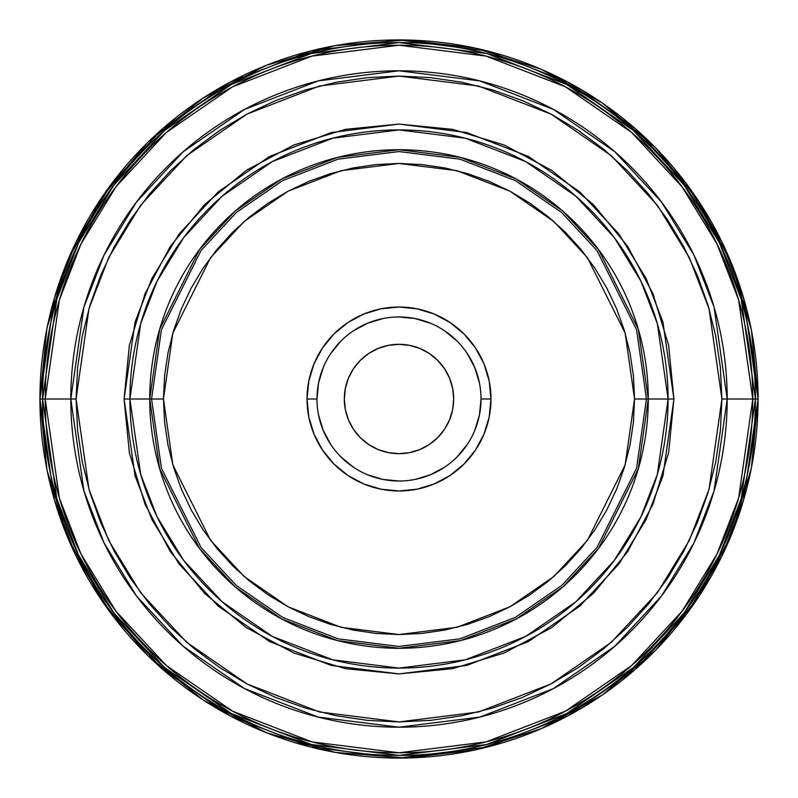 <?xml version="1.0" encoding="UTF-8"?>
<svg xmlns="http://www.w3.org/2000/svg" width="798" height="798" viewBox="0 0 798 798"><rect width="100%" height="100%" fill="white"/><g stroke="black" fill="none" stroke-linecap="round" stroke-linejoin="round"><path stroke-width="1.2" d="M344.317 399A54.683 54.683 0 0 1 399 344.317A54.683 54.683 0 0 1 453.683 399L452.636 388.327L449.523 378.072L444.466 368.616L437.663 360.337L429.384 353.534L419.928 348.477L409.673 345.364L399 344.317L388.327 345.364L378.072 348.477L368.616 353.534L360.337 360.337L353.534 368.616L348.477 378.072L345.364 388.327L344.317 399L345.364 409.673L348.477 419.928L353.534 429.384L360.337 437.663L368.616 444.466L378.072 449.523L388.327 452.636L399 453.683L409.673 452.636L419.928 449.523L429.384 444.466L437.663 437.663L444.466 429.384L449.523 419.928L452.636 409.673L453.683 399A54.683 54.683 0 0 1 399 453.683A54.683 54.683 0 0 1 344.317 399M316.976 399.03L316.976 399A82.024 82.024 0 0 1 399 316.976A82.024 82.024 0 0 1 481.024 399A82.024 82.024 0 0 0 399 316.976A82.024 82.024 0 0 0 316.976 399L307.031 399A91.97 91.97 0 0 1 399 307.031A91.97 91.97 0 0 1 490.97 399L481.024 399L490.97 399L489.204 381.055L483.967 363.808L475.468 347.908L464.027 333.973L450.092 322.532L434.192 314.033L416.945 308.796L399 307.031L381.055 308.796L363.808 314.033L347.908 322.532L333.973 333.973L322.532 347.908L314.033 363.808L308.796 381.055L307.031 399L308.796 416.945L314.033 434.192L322.532 450.092L333.973 464.027L347.908 475.468L363.808 483.967L381.055 489.204L399 490.97L416.945 489.204L434.192 483.967L450.092 475.468L464.027 464.027L475.468 450.092L483.967 434.192L489.204 416.945L490.97 399A91.97 91.97 0 0 1 399 490.97A91.97 91.97 0 0 1 307.031 399L316.976 399A82.024 82.024 0 0 0 399 481.024A82.024 82.024 0 0 0 481.024 399A82.024 82.024 0 0 1 399 481.024A82.024 82.024 0 0 1 316.976 399L318.552 383L323.22 367.609M163.45 399L151.55 399L161.445 329.714L201.036 250.532L236.288 212.557L282.552 180.657L338.093 159.161L399 151.55L459.907 159.161L515.448 180.657L561.712 212.557L596.964 250.532L636.555 329.714L646.45 399L634.55 399L625.133 333.045L587.438 257.664L553.882 221.525L509.852 191.161L456.985 170.692L399 163.45L341.015 170.692L288.148 191.161L244.118 221.525L210.562 257.664L172.867 333.045L163.45 399L172.867 464.955L210.562 540.336L244.118 576.475L288.148 606.839L341.015 627.308L399 634.55L456.985 627.308L509.852 606.839L553.882 576.475L587.438 540.336L625.133 464.955L634.55 399L646.45 399L636.555 468.286L596.964 547.468L561.712 585.443L515.448 617.343L459.907 638.839L399 646.45L338.093 638.839L282.552 617.343L236.288 585.443L201.036 547.468L161.445 468.286L151.55 399L149.715 399L159.69 468.795L199.57 548.565L235.091 586.819L281.694 618.959L337.634 640.614L399 648.285L460.366 640.614L516.306 618.959L562.909 586.819L598.43 548.565L638.31 468.795L648.285 399L646.45 399L648.285 399A249.285 249.285 0 0 0 399 149.715A249.285 249.285 0 0 0 149.715 399L129.904 399A269.096 269.096 0 0 1 399 129.904A269.096 269.096 0 0 1 668.096 399L648.285 399L668.096 399L657.333 474.351L640.884 516.914L614.27 560.455L575.937 601.742L525.633 636.435L465.234 659.816L399 668.096L332.766 659.816L272.367 636.435L222.063 601.742L183.73 560.455L157.116 516.914L140.667 474.351L129.904 399L124.079 399L135.081 475.977L151.879 519.468L179.061 563.957L218.233 606.131L269.624 641.572L331.33 665.462L399 673.921L466.67 665.462L528.376 641.572L579.767 606.131L618.939 563.957L646.121 519.468L662.919 475.977L673.921 399L668.096 399L673.921 399L668.644 452.636L652.993 504.206L627.597 551.737L593.403 593.403L551.737 627.597L504.206 652.993L452.636 668.644L399 673.921L345.364 668.644L293.794 652.993L246.263 627.597L204.597 593.403L170.403 551.737L145.007 504.206L129.356 452.636L124.079 399L129.356 345.364L145.007 293.794L170.403 246.263L204.597 204.597L246.263 170.403L293.794 145.007L345.364 129.356L399 124.079L452.636 129.356L504.206 145.007L551.737 170.403L593.403 204.597L627.597 246.263L652.993 293.794L668.644 345.364L673.921 399L662.919 322.023L646.121 278.532L618.939 234.043L579.767 191.869L528.376 156.428L466.67 132.538L399 124.079L331.33 132.538L269.624 156.428L218.233 191.869L179.061 234.043L151.879 278.532L135.081 322.023L124.079 399L129.904 399L140.667 323.649L157.116 281.086L183.73 237.545L222.063 196.258L272.367 161.565L332.766 138.184L399 129.904L465.234 138.184L525.633 161.565L575.937 196.258L614.27 237.545L640.884 281.086L657.333 323.649L668.096 399A269.096 269.096 0 0 1 399 668.096A269.096 269.096 0 0 1 129.904 399L149.715 399A249.285 249.285 0 0 0 399 648.285A249.285 249.285 0 0 0 648.285 399L638.31 329.205L598.43 249.435L562.909 211.181L516.306 179.041L460.366 157.386L399 149.715L337.634 157.386L281.694 179.041L235.091 211.181L199.57 249.435L159.69 329.205L149.715 399L151.55 399L161.445 329.714L201.036 250.532L236.288 212.557L282.552 180.657L338.093 159.161L399 151.55L459.907 159.161L515.448 180.657L561.712 212.557L596.964 250.532L636.555 329.714L646.45 399L636.555 468.286L596.964 547.468L561.712 585.443L515.448 617.343L459.907 638.839L399 646.45L338.093 638.839L282.552 617.343L236.288 585.443L201.036 547.468L161.445 468.286L151.55 399L163.45 399L164.578 375.908L167.969 353.045L173.595 330.621L181.375 308.856L191.261 287.958L203.141 268.138L216.916 249.565L232.437 232.437L249.565 216.916L268.138 203.141L287.958 191.261L308.856 181.375L330.621 173.595L353.045 167.969L375.908 164.578L399 163.45L422.092 164.578L444.955 167.969L467.379 173.595L489.144 181.375L510.042 191.261L529.862 203.141L548.435 216.916L565.563 232.437L581.084 249.565L594.859 268.138L606.739 287.958L616.625 308.856L624.405 330.621L630.031 353.045L633.422 375.908L634.55 399L633.422 422.092L630.031 444.955L624.405 467.379L616.625 489.144L606.739 510.042L594.859 529.862L581.084 548.435L565.563 565.563L548.435 581.084L529.862 594.859L510.042 606.739L489.144 616.625L467.379 624.405L444.955 630.031L422.092 633.422L399 634.55L375.908 633.422L353.045 630.031L330.621 624.405L308.856 616.625L287.958 606.739L268.138 594.859L249.565 581.084L232.437 565.563L216.916 548.435L203.141 529.862L191.261 510.042L181.375 489.144L173.595 467.379L167.969 444.955L164.578 422.092L163.45 399M758.07 399L743.706 499.538L721.761 556.346L686.26 614.44L635.098 669.532L567.976 715.826L487.388 747.028L399 758.07L310.612 747.028L230.024 715.826L162.902 669.532L111.74 614.44L76.239 556.346L54.294 499.538L39.93 399A359.07 359.07 0 0 0 399 758.07A359.07 359.07 0 0 0 758.07 399L755.437 399A356.437 356.437 0 0 1 399 755.437A356.437 356.437 0 0 1 42.563 399L39.93 399L42.563 399L56.818 498.8L78.603 555.189L113.845 612.864L164.627 667.547L231.26 713.502L311.26 744.474L399 755.437L486.74 744.474L566.74 713.502L633.373 667.547L684.155 612.864L719.397 555.189L741.182 498.8L755.437 399L752.783 399L738.629 498.062L717.003 554.031L682.021 611.268L631.627 665.552L565.483 711.158L486.082 741.901L399 752.783L311.918 741.901L232.517 711.158L166.373 665.552L115.979 611.268L80.997 554.031L59.371 498.062L45.217 399L42.563 399L45.217 399A353.783 353.783 0 0 0 399 752.783A353.783 353.783 0 0 0 752.783 399L727.197 399A328.197 328.197 0 0 1 399 727.197A328.197 328.197 0 0 1 70.803 399L45.217 399L70.803 399L83.93 490.89L103.999 542.82L136.448 595.916L183.201 646.27L244.557 688.584L318.212 717.093L399 727.197L479.788 717.093L553.443 688.584L614.799 646.27L661.552 595.916L694.001 542.82L714.07 490.89L727.197 399L721.921 399L709.003 489.413L689.273 540.505L657.343 592.754L611.328 642.3L550.959 683.936L478.491 711.986L399 721.921L319.509 711.986L247.041 683.936L186.672 642.3L140.657 592.754L108.728 540.505L88.997 489.413L76.079 399L70.803 399L76.079 399L77.635 430.651L82.284 462.002L89.984 492.735L100.658 522.58L114.204 551.228L130.503 578.41L149.376 603.857L170.662 627.338L194.143 648.624L219.59 667.497L246.772 683.796L275.42 697.342L305.265 708.016L335.998 715.716L367.349 720.365L399 721.921L430.651 720.365L462.002 715.716L492.735 708.016L522.58 697.342L551.228 683.796L578.41 667.497L603.857 648.624L627.338 627.338L648.624 603.857L667.497 578.41L683.796 551.228L697.342 522.58L708.016 492.735L715.716 462.002L720.365 430.651L721.921 399L720.365 367.349L715.716 335.998L708.016 305.265L697.342 275.42L683.796 246.772L667.497 219.59L648.624 194.143L627.338 170.662L603.857 149.376L578.41 130.503L551.228 114.204L522.58 100.658L492.735 89.984L462.002 82.284L430.651 77.635L399 76.079L367.349 77.635L335.998 82.284L305.265 89.984L275.42 100.658L246.772 114.204L219.59 130.503L194.143 149.376L170.662 170.662L149.376 194.143L130.503 219.59L114.204 246.772L100.658 275.42L89.984 305.265L82.284 335.998L77.635 367.349L76.079 399L88.997 308.587L108.728 257.495L140.657 205.246L186.672 155.7L247.041 114.064L319.509 86.014L399 76.079L478.491 86.014L550.959 114.064L611.328 155.7L657.343 205.246L689.273 257.495L709.003 308.587L721.921 399L727.197 399L714.07 307.11L694.001 255.18L661.552 202.084L614.799 151.73L553.443 109.416L479.788 80.907L399 70.803L318.212 80.907L244.557 109.416L183.201 151.73L136.448 202.084L103.999 255.18L83.93 307.11L70.803 399A328.197 328.197 0 0 1 399 70.803A328.197 328.197 0 0 1 727.197 399L752.783 399A353.783 353.783 0 0 0 399 45.217A353.783 353.783 0 0 0 45.217 399L59.371 299.938L80.997 243.969L115.979 186.732L166.373 132.448L232.517 86.842L311.918 56.099L399 45.217L486.082 56.099L565.483 86.842L631.627 132.448L682.021 186.732L717.003 243.969L738.629 299.938L752.783 399L755.437 399L741.182 299.2L719.397 242.811L684.155 185.136L633.373 130.453L566.74 84.498L486.74 53.526L399 42.563L311.26 53.526L231.26 84.498L164.627 130.453L113.845 185.136L78.603 242.811L56.818 299.2L42.563 399A356.437 356.437 0 0 1 399 42.563A356.437 356.437 0 0 1 755.437 399L758.07 399A359.07 359.07 0 0 0 399 39.93A359.07 359.07 0 0 0 39.93 399L54.294 298.462L76.239 241.654L111.74 183.56L162.902 128.468L230.024 82.174L310.612 50.972L399 39.93L487.388 50.972L567.976 82.174L635.098 128.468L686.26 183.56L721.761 241.654L743.706 298.462L758.07 399M330.781 353.454L340.995 340.995M353.404 330.811L367.609 323.22L383 318.552M398.97 316.976L415 318.552L430.391 323.22M444.546 330.781L457.005 340.995M467.189 353.404L474.78 367.609L479.448 383M481.024 398.97L479.448 415L474.78 430.391M467.219 444.546L457.005 457.005M444.596 467.189L430.391 474.78L415 479.448M399.03 481.024L383 479.448L367.609 474.78M353.454 467.219L340.995 457.005M330.811 444.596L323.22 430.391L318.552 415M758.1 399L751.387 468.137L731.427 534.78L699.048 596.286L655.467 650.37L602.261 695.038L541.393 728.644L475.169 749.94L406.182 758.03L335.17 752.384L266.552 732.764L203.201 700.016L147.61 655.447L101.945 600.774L67.95 538.091L46.962 469.902L39.9 399L46.962 328.098L67.95 259.909L101.945 197.226L147.61 142.553L203.201 97.984L266.552 65.237L335.17 45.616L406.182 39.97L475.169 48.06L541.393 69.356L602.261 102.962L655.467 147.63L699.048 201.714L731.427 263.22L751.387 329.863L758.1 399"/></g></svg>
